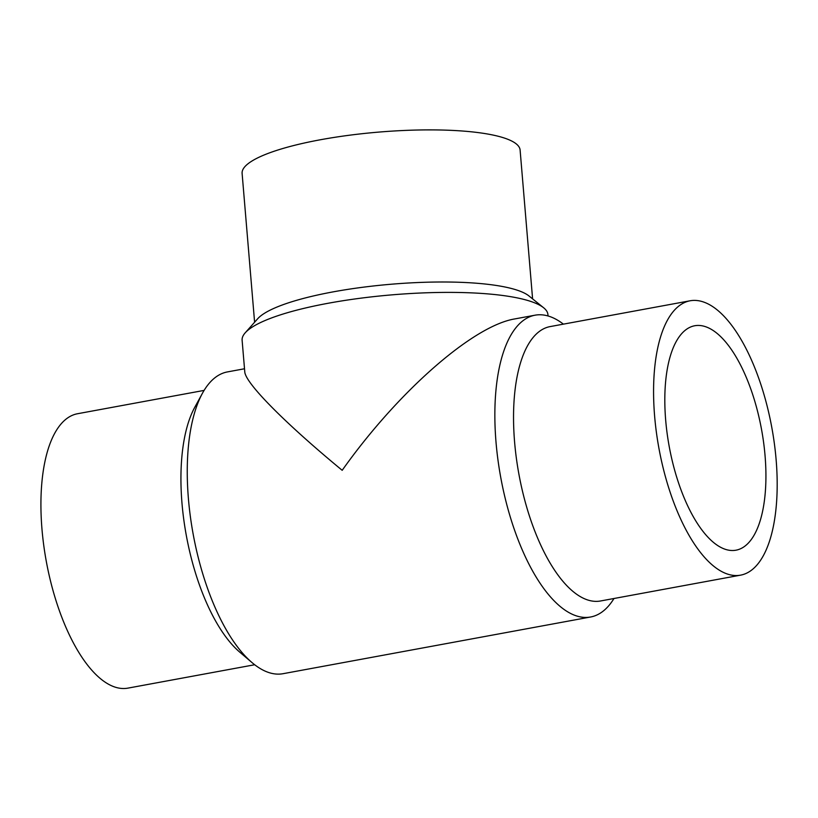 <?xml version="1.0" encoding="UTF-8"?>
<svg xmlns="http://www.w3.org/2000/svg" width="818" height="818" viewBox="0 0 818 818"><rect width="100%" height="100%" fill="white"/><g stroke="black" fill="none" stroke-linecap="round" stroke-linejoin="round"><path stroke-width="1.23" d="M532.6 298.887L520.105 150.042A139.489 29.714 175.2 0 0 378.611 132.107A139.489 29.714 175.2 0 0 242.108 173.385L254.602 322.231M548.029 315.973L547.917 314.562A153.436 32.689 175.2 0 0 543.643 307.772L528.99 295.973A139.489 29.714 175.2 0 0 391.393 284.214A139.489 29.714 175.2 0 0 257.68 318.754L245.196 332.834A153.436 32.689 175.2 0 0 242.118 340.247L244.766 371.781C245.216 382.957 284.776 422.967 342.19 470.309C398.029 391.515 473.182 325.656 514.941 318.897L535.013 315.196A153.436 63.119 -100.4 0 1 550.289 316.699A153.436 63.119 -100.4 0 1 563.398 324.143M543.643 307.772A153.436 32.689 175.2 0 0 392.282 294.828A153.436 32.689 175.2 0 0 245.196 332.834M613.981 598.5A153.436 63.119 -100.4 0 1 590.657 616.987L283.079 673.695A153.436 63.119 -100.4 0 1 252.067 662.621A153.436 63.119 -100.4 0 1 193.181 534.246A153.436 63.119 -100.4 0 1 202.414 393.315A153.436 63.119 -100.4 0 1 227.435 371.914L244.51 368.765M590.657 616.987A153.436 63.119 -100.4 0 1 500.759 477.538A153.436 63.119 -100.4 0 1 535.013 315.196M706.046 326.873A114.101 46.943 -100.4 0 1 763.644 442.722A114.101 46.943 -100.4 0 1 736.057 550.177A114.101 46.943 -100.4 0 1 669.206 446.475A114.101 46.943 -100.4 0 1 694.676 325.758A114.101 46.943 -100.4 0 1 706.046 326.873M252.067 662.621L239.848 652.222A139.489 57.383 -100.4 0 1 186.32 535.514A139.489 57.383 -100.4 0 1 194.715 407.395L202.414 393.315M254.684 664.748L128.007 688.112A139.489 57.383 -100.4 0 1 46.289 561.332A139.489 57.383 -100.4 0 1 77.424 413.755L204.101 390.401M703.971 302.159A139.489 57.383 -100.4 0 1 774.39 443.775A139.489 57.383 -100.4 0 1 740.668 575.136A139.489 57.383 -100.4 0 1 658.94 448.366A139.489 57.383 -100.4 0 1 690.075 300.789A139.489 57.383 -100.4 0 1 703.971 302.159M740.668 575.136L600.627 600.964A139.489 57.383 -100.4 0 1 518.909 474.195A139.489 57.383 -100.4 0 1 550.044 326.607L690.075 300.789"/></g></svg>
